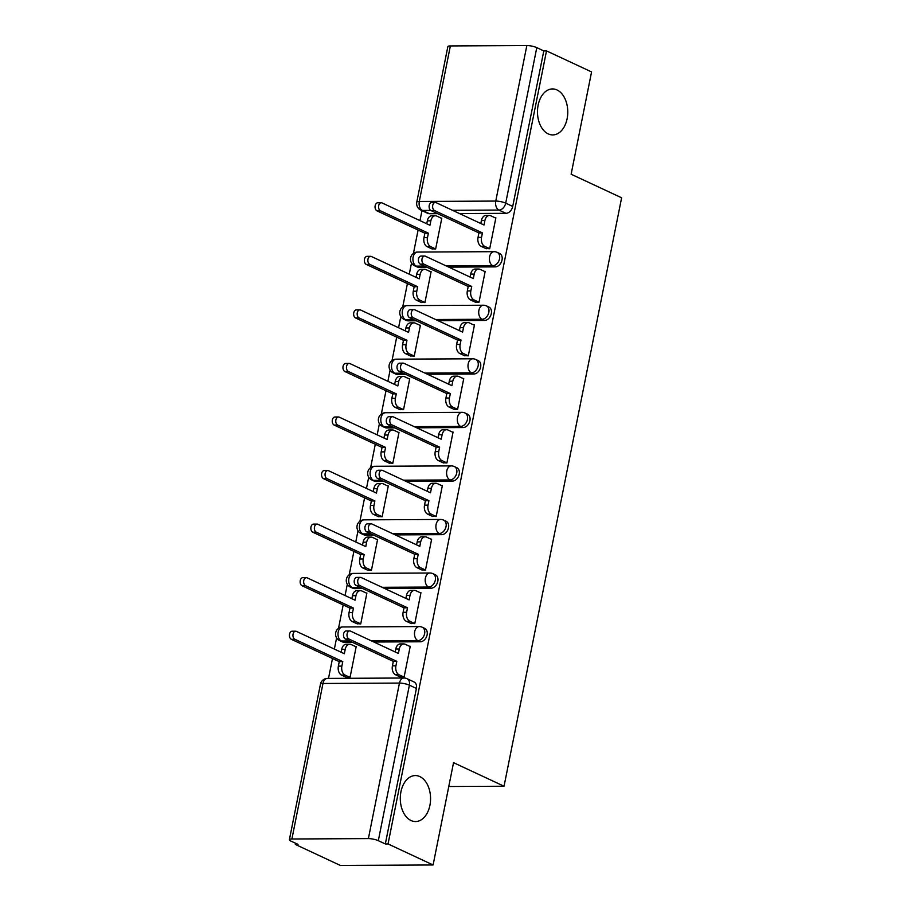<?xml version="1.0" encoding="UTF-8"?>
<svg xmlns="http://www.w3.org/2000/svg" width="911" height="911" viewBox="0 0 911 911"><rect width="100%" height="100%" fill="white"/><g stroke="black" fill="none" stroke-linecap="round" stroke-linejoin="round"><path stroke-width="1.37" d="M548.24 133.906A22.991 15.145 -90.3 0 1 537.638 108.546A22.991 15.145 -90.3 0 1 552.51 88.936A22.991 15.145 -90.3 0 1 557.02 89.961A22.991 15.145 -90.3 0 1 567.621 115.31A22.991 15.145 -90.3 0 1 552.749 134.919A22.991 15.145 -90.3 0 1 548.24 133.906M411.032 820.526A22.991 15.145 -90.3 0 1 400.441 795.178A22.991 15.145 -90.3 0 1 415.314 775.568A22.991 15.145 -90.3 0 1 419.823 776.582A22.991 15.145 -90.3 0 1 430.413 801.931A22.991 15.145 -90.3 0 1 415.541 821.54A22.991 15.145 -90.3 0 1 411.032 820.526M448.793 267.117L495.242 266.877A7.186 5.159 -65 0 0 502.029 259.988A7.186 5.159 -65 0 0 499.661 253.509L497.167 252.347A7.186 5.159 115 0 1 499.535 258.826A7.186 5.159 115 0 1 492.76 265.716L446.299 265.955M438.089 320.672L484.55 320.444A7.186 5.159 -65 0 0 491.325 313.543A7.186 5.159 -65 0 0 488.956 307.064L486.463 305.902A7.186 5.159 115 0 1 488.831 312.382A7.186 5.159 115 0 1 482.056 319.271L435.595 319.51M427.384 374.239L473.845 374A7.186 5.159 -65 0 0 480.621 367.099A7.186 5.159 -65 0 0 478.252 360.619L475.758 359.458A7.186 5.159 115 0 1 478.127 365.937A7.186 5.159 115 0 1 471.351 372.838L424.89 373.066M416.68 427.794L463.141 427.555A7.186 5.159 -65 0 0 469.917 420.654A7.186 5.159 -65 0 0 467.548 414.175L465.065 413.013A7.186 5.159 115 0 1 467.423 419.493A7.186 5.159 115 0 1 460.647 426.394L414.198 426.633M405.987 481.35L452.437 481.11A7.186 5.159 -65 0 0 459.212 474.21A7.186 5.159 -65 0 0 456.855 467.73L454.361 466.569A7.186 5.159 115 0 1 456.73 473.048A7.186 5.159 115 0 1 449.954 479.949L403.493 480.188M395.283 534.905L441.733 534.666A7.186 5.159 -65 0 0 448.519 527.776A7.186 5.159 -65 0 0 446.151 521.286L443.657 520.124A7.186 5.159 115 0 1 446.026 526.615A7.186 5.159 115 0 1 439.25 533.504L392.789 533.744M384.579 588.46L431.04 588.221A7.186 5.159 -65 0 0 437.815 581.332A7.186 5.159 -65 0 0 435.447 574.841L432.953 573.679A7.186 5.159 115 0 1 435.321 580.17A7.186 5.159 115 0 1 428.546 587.06L382.085 587.299M373.874 642.016L420.335 641.777A7.186 5.159 -65 0 0 427.111 634.887A7.186 5.159 -65 0 0 424.742 628.408L422.248 627.235A7.186 5.159 115 0 1 424.617 633.726A7.186 5.159 115 0 1 417.842 640.615L371.392 640.854M421.975 210.646L419.982 220.621M418.103 230.039L413.423 253.429M411.51 262.994L409.278 274.188M407.399 283.594L402.73 306.984M400.817 316.55L398.574 327.744M396.695 337.15L392.026 360.54M390.113 370.117L387.881 381.299M385.991 390.705L381.322 414.095M379.409 423.672L377.177 434.854M375.298 444.261L370.618 467.65M368.704 477.227L366.473 488.41M364.594 497.827L359.925 521.206M358.012 530.783L355.768 541.965M353.889 551.383L349.22 574.773M347.307 584.338L345.075 595.521M343.185 604.938L338.516 628.328M336.603 637.894L334.371 649.076M332.492 658.494L328.507 678.399M295.563 843.256L295.335 844.429L298.034 844.406L291.019 841.138A7.186 1.606 -168.7 0 1 289.379 839.703A7.186 1.606 -168.7 0 1 291.896 838.997L368.386 838.598L399.451 683.079L322.972 683.478L291.896 838.997M433.101 864.972L388.04 843.95L546.509 50.902L591.569 71.923L571.129 174.229L621.621 197.789L504.045 786.227L453.541 762.666L433.101 864.972L340.395 865.45L295.335 844.429M450.364 45.937L419.288 201.468A7.186 1.606 -168.7 0 0 416.771 202.174L447.848 46.643A7.186 1.606 11.3 0 1 450.364 45.937L526.843 45.55A7.186 1.606 11.3 0 1 536.784 47.634L543.799 50.914L512.722 206.433A7.186 5.159 115 0 1 505.947 213.322L459.497 213.561M437.679 213.675L429.457 213.721L422.442 210.441A7.186 5.159 115 0 1 420.78 210.088L427.794 213.356A7.186 5.159 -65 0 0 429.457 213.721M543.799 50.914L546.509 50.902M385.33 843.962L416.407 688.443A7.186 5.159 -65 0 0 414.038 681.963L407.023 678.684A7.186 5.159 115 0 1 409.392 685.163L378.316 840.682L385.33 843.962L388.04 843.95M378.316 840.682A7.186 1.606 -168.7 0 0 368.386 838.598M400.088 676.919L404.074 677.192L410.257 646.286L409.586 646.298M346.032 677.192L350.029 677.465L356.201 646.571L355.529 646.571M356.736 623.636L360.733 623.91L366.905 593.015L366.233 593.015M410.781 623.363L414.778 623.625L420.95 592.731L420.29 592.731M367.429 570.081L371.426 570.354L377.598 539.449L376.938 539.46M421.486 569.808L425.483 570.07L431.655 539.175L430.994 539.175M378.133 516.526L382.13 516.799L388.302 485.893L387.642 485.905M432.19 516.252L436.187 516.514L442.359 485.62L441.687 485.62M388.838 462.97L392.835 463.232L399.007 432.338L398.335 432.338M442.894 462.697L446.891 462.959L453.063 432.065L452.391 432.065M399.542 409.415L403.539 409.677L409.711 378.782L409.039 378.782M453.587 409.141L457.584 409.403L463.767 378.509L463.095 378.509M410.235 355.859L414.232 356.121L420.415 325.227L419.743 325.227M464.291 355.575L468.288 355.848L474.46 324.954L473.8 324.954M420.939 302.304L424.936 302.566L431.108 271.672L430.447 271.672M474.995 302.019L478.992 302.293L485.164 271.387L484.493 271.398M431.643 248.749L435.64 249.01L441.812 218.116L441.14 218.116M485.7 248.464L489.697 248.737L495.869 217.831L495.197 217.843M426.974 267.23L418.764 267.276L416.27 266.114A7.186 5.159 115 0 1 414.607 265.761L417.09 266.923A7.186 5.159 -65 0 0 418.764 267.276M416.27 320.786L408.06 320.831L405.566 319.67A7.186 5.159 115 0 1 403.903 319.317L406.397 320.478A7.186 5.159 -65 0 0 408.06 320.831M405.577 374.341L397.355 374.387L394.862 373.225A7.186 5.159 115 0 1 393.199 372.872L395.693 374.034A7.186 5.159 -65 0 0 397.355 374.387M394.873 427.897L386.651 427.942L384.169 426.781A7.186 5.159 115 0 1 382.495 426.428L384.989 427.589A7.186 5.159 -65 0 0 386.651 427.942M384.169 481.464L375.958 481.498L373.464 480.336A7.186 5.159 115 0 1 371.802 479.983L374.284 481.145A7.186 5.159 -65 0 0 375.958 481.498M373.464 535.019L365.254 535.053L362.76 533.892A7.186 5.159 115 0 1 361.098 533.539L363.591 534.7A7.186 5.159 -65 0 0 365.254 535.053M362.772 588.574L354.55 588.62L352.056 587.447A7.186 5.159 115 0 1 350.393 587.094L352.887 588.255A7.186 5.159 -65 0 0 354.55 588.62M352.067 642.13L343.846 642.175L341.363 641.014A7.186 5.159 115 0 1 339.689 640.649L342.183 641.811A7.186 5.159 -65 0 0 343.846 642.175M448.781 786.512L504.045 786.227M410.201 646.582L405.19 644.248A7.186 4.737 89.7 0 0 403.789 643.929A7.186 4.737 89.7 0 0 399.291 648.996L398.403 653.46L350.507 631.118A4.134 2.722 89.7 0 0 349.699 630.924A4.134 2.722 89.7 0 0 347.023 634.455A4.134 2.722 89.7 0 0 348.924 639.01L396.82 661.352L395.932 665.816A7.186 4.737 89.7 0 0 399.086 674.8L395.579 674.812A7.186 4.737 -90.3 0 1 392.413 665.839L393.313 661.375L345.417 639.032A4.134 2.722 -90.3 0 1 343.515 634.466A4.134 2.722 -90.3 0 1 346.18 630.947L349.699 630.924M395.192 651.957L395.784 649.019A7.186 4.737 -90.3 0 1 400.271 643.94L403.789 643.929M400.692 677.203L395.579 674.812M404.085 677.135L399.086 674.8M396.82 661.352L393.313 661.375M346.635 677.477L341.523 675.097A7.186 4.737 -90.3 0 1 338.368 666.112L339.256 661.648L342.775 661.637L341.876 666.1A7.186 4.737 89.7 0 0 345.03 675.074L350.04 677.408M356.144 646.856L351.145 644.521A7.186 4.737 89.7 0 0 349.733 644.202A7.186 4.737 89.7 0 0 345.235 649.27L344.347 653.734L296.451 631.391A4.134 2.722 89.7 0 0 295.642 631.209A4.134 2.722 89.7 0 0 292.966 634.728A4.134 2.722 89.7 0 0 294.879 639.283L342.775 661.637M339.256 661.648L291.361 639.306A4.134 2.722 -90.3 0 1 289.459 634.751A4.134 2.722 -90.3 0 1 292.135 631.221L295.642 631.209M341.135 652.242L341.727 649.292A7.186 4.737 -90.3 0 1 346.214 644.225L349.733 644.202M420.893 593.015L415.894 590.692A7.186 4.737 89.7 0 0 414.482 590.374A7.186 4.737 89.7 0 0 409.996 595.441L409.107 599.905L361.211 577.551A4.134 2.722 89.7 0 0 360.403 577.369A4.134 2.722 89.7 0 0 357.727 580.899A4.134 2.722 89.7 0 0 359.629 585.454L407.524 607.796L406.636 612.26A7.186 4.737 89.7 0 0 409.791 621.245L406.272 621.256A7.186 4.737 -90.3 0 1 403.117 612.283L404.017 607.819L356.121 585.466A4.134 2.722 -90.3 0 1 354.208 580.911A4.134 2.722 -90.3 0 1 356.884 577.392L360.403 577.369M405.896 598.402L406.477 595.452A7.186 4.737 -90.3 0 1 410.975 590.385L414.482 590.374M411.396 623.648L406.272 621.256M414.79 623.579L409.791 621.245M407.524 607.796L404.017 607.819M431.598 539.46L426.599 537.126A7.186 4.737 89.7 0 0 425.186 536.807A7.186 4.737 89.7 0 0 420.7 541.886L419.8 546.349L371.916 523.996A4.134 2.722 89.7 0 0 371.096 523.814A4.134 2.722 89.7 0 0 368.431 527.344A4.134 2.722 89.7 0 0 370.333 531.899L418.229 554.241L417.34 558.705A7.186 4.737 89.7 0 0 420.495 567.69L416.976 567.701A7.186 4.737 -90.3 0 1 413.822 558.728L414.71 554.264L366.814 531.91A4.134 2.722 -90.3 0 1 364.912 527.355A4.134 2.722 -90.3 0 1 367.589 523.836L371.096 523.814M416.589 544.846L417.181 541.897A7.186 4.737 -90.3 0 1 421.679 536.83L425.186 536.807M422.1 570.092L416.976 567.701M425.494 570.024L420.495 567.69M418.229 554.241L414.71 554.264M357.34 623.921L352.227 621.541A7.186 4.737 -90.3 0 1 349.061 612.556L349.961 608.092L353.468 608.081L352.58 612.545A7.186 4.737 89.7 0 0 355.734 621.518L360.733 623.853M366.848 593.3L361.838 590.966A7.186 4.737 89.7 0 0 360.437 590.647A7.186 4.737 89.7 0 0 355.939 595.714L355.051 600.178L307.155 577.836A4.134 2.722 89.7 0 0 306.347 577.654A4.134 2.722 89.7 0 0 303.67 581.172A4.134 2.722 89.7 0 0 305.572 585.727L353.468 608.081M349.961 608.092L302.065 585.75A4.134 2.722 -90.3 0 1 300.163 581.195A4.134 2.722 -90.3 0 1 302.828 577.665L306.347 577.654M351.84 598.686L352.432 595.737A7.186 4.737 -90.3 0 1 356.918 590.67L360.437 590.647M368.044 570.366L362.92 567.986A7.186 4.737 -90.3 0 1 359.765 559.001L360.665 554.537L364.172 554.514L363.284 558.978A7.186 4.737 89.7 0 0 366.438 567.963L371.437 570.297M377.541 539.745L372.542 537.41A7.186 4.737 89.7 0 0 371.13 537.091A7.186 4.737 89.7 0 0 366.643 542.159L365.755 546.623L317.859 524.28A4.134 2.722 89.7 0 0 317.051 524.098A4.134 2.722 89.7 0 0 314.375 527.617A4.134 2.722 89.7 0 0 316.276 532.172L364.172 554.514M360.665 554.537L312.769 532.195A4.134 2.722 -90.3 0 1 310.867 527.64A4.134 2.722 -90.3 0 1 313.532 524.11L317.051 524.098M362.544 545.131L363.125 542.182A7.186 4.737 -90.3 0 1 367.623 537.103L371.13 537.091M442.302 485.905L437.303 483.57A7.186 4.737 89.7 0 0 435.891 483.251A7.186 4.737 89.7 0 0 431.393 488.33L430.504 492.794L382.609 470.44A4.134 2.722 89.7 0 0 381.8 470.258A4.134 2.722 89.7 0 0 379.135 473.788A4.134 2.722 89.7 0 0 381.037 478.343L428.933 500.686L428.033 505.149A7.186 4.737 89.7 0 0 431.199 514.123L427.68 514.146A7.186 4.737 -90.3 0 1 424.526 505.172L425.414 500.708L377.518 478.355A4.134 2.722 -90.3 0 1 375.617 473.8A4.134 2.722 -90.3 0 1 378.293 470.281L381.8 470.258M427.293 491.291L427.885 488.342A7.186 4.737 -90.3 0 1 432.372 483.274L435.891 483.251M432.793 516.537L427.68 514.146M436.198 516.457L431.199 514.123M428.933 500.686L425.414 500.708M453.006 432.349L447.996 430.015A7.186 4.737 89.7 0 0 446.595 429.696A7.186 4.737 89.7 0 0 442.097 434.775L441.209 439.227L393.313 416.885A4.134 2.722 89.7 0 0 392.504 416.703A4.134 2.722 89.7 0 0 389.828 420.222A4.134 2.722 89.7 0 0 391.741 424.777L439.626 447.13L438.738 451.594A7.186 4.737 89.7 0 0 441.892 460.567L438.385 460.59A7.186 4.737 -90.3 0 1 435.23 451.605L436.118 447.142L388.223 424.799A4.134 2.722 -90.3 0 1 386.321 420.244A4.134 2.722 -90.3 0 1 388.986 416.726L392.504 416.703M437.997 437.735L438.59 434.786A7.186 4.737 -90.3 0 1 443.076 429.719L446.595 429.696M443.498 462.982L438.385 460.59M446.902 462.902L441.892 460.567M439.626 447.13L436.118 447.142M463.699 378.794L458.7 376.459A7.186 4.737 89.7 0 0 457.288 376.141A7.186 4.737 89.7 0 0 452.801 381.208L451.913 385.672L404.017 363.33A4.134 2.722 89.7 0 0 403.209 363.147A4.134 2.722 89.7 0 0 400.533 366.666A4.134 2.722 89.7 0 0 402.434 371.221L450.33 393.575L449.442 398.039A7.186 4.737 89.7 0 0 452.596 407.012L449.089 407.035A7.186 4.737 -90.3 0 1 445.923 398.05L446.823 393.586L398.927 371.244A4.134 2.722 -90.3 0 1 397.025 366.689A4.134 2.722 -90.3 0 1 399.69 363.159L403.209 363.147M448.702 384.18L449.282 381.231A7.186 4.737 -90.3 0 1 453.78 376.163L457.288 376.141M454.202 409.426L449.089 407.035M457.595 409.346L452.596 407.012M450.33 393.575L446.823 393.586M378.748 516.81L373.624 514.419A7.186 4.737 -90.3 0 1 370.47 505.446L371.358 500.982L374.876 500.959L373.988 505.423A7.186 4.737 89.7 0 0 377.143 514.408L382.142 516.742M388.245 486.189L383.246 483.855A7.186 4.737 89.7 0 0 381.834 483.536A7.186 4.737 89.7 0 0 377.348 488.603L376.448 493.067L328.564 470.725A4.134 2.722 89.7 0 0 327.744 470.531A4.134 2.722 89.7 0 0 325.079 474.062A4.134 2.722 89.7 0 0 326.981 478.617L374.876 500.959M371.358 500.982L323.473 478.639A4.134 2.722 -90.3 0 1 321.56 474.073A4.134 2.722 -90.3 0 1 324.236 470.554L327.744 470.531M373.237 491.564L373.829 488.626A7.186 4.737 -90.3 0 1 378.327 483.547L381.834 483.536M389.452 463.255L384.328 460.864A7.186 4.737 -90.3 0 1 381.174 451.89L382.062 447.426L385.581 447.403L384.681 451.867A7.186 4.737 89.7 0 0 387.847 460.852L392.846 463.187M398.95 432.623L393.951 430.299A7.186 4.737 89.7 0 0 392.539 429.981A7.186 4.737 89.7 0 0 388.04 435.048L387.152 439.512L339.256 417.158A4.134 2.722 89.7 0 0 338.448 416.976A4.134 2.722 89.7 0 0 335.783 420.506A4.134 2.722 89.7 0 0 337.685 425.061L385.581 447.403M382.062 447.426L334.166 425.073A4.134 2.722 -90.3 0 1 332.264 420.518A4.134 2.722 -90.3 0 1 334.941 416.999L338.448 416.976M383.941 438.009L384.533 435.059A7.186 4.737 -90.3 0 1 389.02 429.992L392.539 429.981M400.145 409.699L395.032 407.308A7.186 4.737 -90.3 0 1 391.878 398.335L392.766 393.871L396.274 393.848L395.385 398.312A7.186 4.737 89.7 0 0 398.54 407.297L403.55 409.631M409.654 379.067L404.643 376.733A7.186 4.737 89.7 0 0 403.243 376.414A7.186 4.737 89.7 0 0 398.745 381.493L397.856 385.957L349.961 363.603A4.134 2.722 89.7 0 0 349.152 363.421A4.134 2.722 89.7 0 0 346.476 366.951A4.134 2.722 89.7 0 0 348.389 371.506L396.274 393.848M392.766 393.871L344.87 371.517A4.134 2.722 -90.3 0 1 342.969 366.962A4.134 2.722 -90.3 0 1 345.633 363.443L349.152 363.421M394.645 384.453L395.237 381.504A7.186 4.737 -90.3 0 1 399.724 376.437L403.243 376.414M474.403 325.238L469.404 322.904A7.186 4.737 89.7 0 0 467.992 322.585A7.186 4.737 89.7 0 0 463.505 327.653L462.606 332.116L414.721 309.774A4.134 2.722 89.7 0 0 413.913 309.592A4.134 2.722 89.7 0 0 411.237 313.111A4.134 2.722 89.7 0 0 413.138 317.666L461.034 340.019L460.146 344.483A7.186 4.737 89.7 0 0 463.3 353.457L459.782 353.479A7.186 4.737 -90.3 0 1 456.627 344.495L457.516 340.031L409.631 317.688A4.134 2.722 -90.3 0 1 407.718 313.133A4.134 2.722 -90.3 0 1 410.394 309.603L413.913 309.592M459.406 330.625L459.987 327.675A7.186 4.737 -90.3 0 1 464.485 322.608L467.992 322.585M464.906 355.859L459.782 353.479M468.3 355.791L463.3 353.457M461.034 340.019L457.516 340.031M410.85 356.144L405.737 353.753A7.186 4.737 -90.3 0 1 402.571 344.779L403.471 340.315L406.978 340.293L406.09 344.757A7.186 4.737 89.7 0 0 409.244 353.73L414.243 356.064M420.358 325.512L415.348 323.177A7.186 4.737 89.7 0 0 413.947 322.858A7.186 4.737 89.7 0 0 409.449 327.937L408.561 332.401L360.665 310.047A4.134 2.722 89.7 0 0 359.856 309.865A4.134 2.722 89.7 0 0 357.18 313.395A4.134 2.722 89.7 0 0 359.082 317.95L406.978 340.293M403.471 340.315L355.575 317.962A4.134 2.722 -90.3 0 1 353.673 313.407A4.134 2.722 -90.3 0 1 356.338 309.888L359.856 309.865M405.349 330.898L405.93 327.949A7.186 4.737 -90.3 0 1 410.428 322.881L413.947 322.858M485.107 271.683L480.108 269.349A7.186 4.737 89.7 0 0 478.696 269.03A7.186 4.737 89.7 0 0 474.21 274.097L473.31 278.561L425.414 256.219A4.134 2.722 89.7 0 0 424.606 256.037A4.134 2.722 89.7 0 0 421.941 259.555A4.134 2.722 89.7 0 0 423.843 264.11L471.739 286.464L470.839 290.916A7.186 4.737 89.7 0 0 474.005 299.901L470.486 299.924A7.186 4.737 -90.3 0 1 467.332 290.939L468.22 286.475L420.324 264.133A4.134 2.722 -90.3 0 1 418.422 259.578A4.134 2.722 -90.3 0 1 421.098 256.048L424.606 256.037M470.099 277.069L470.691 274.12A7.186 4.737 -90.3 0 1 475.178 269.041L478.696 269.03M475.61 302.304L470.486 299.924M479.004 302.236L474.005 299.901M471.739 286.464L468.22 286.475M421.554 302.589L416.429 300.197A7.186 4.737 -90.3 0 1 413.275 291.213L414.163 286.749L417.682 286.737L416.794 291.201A7.186 4.737 89.7 0 0 419.948 300.175L424.947 302.509M431.051 271.956L426.052 269.622A7.186 4.737 89.7 0 0 424.64 269.303A7.186 4.737 89.7 0 0 420.153 274.382L419.254 278.834L371.369 256.492A4.134 2.722 89.7 0 0 370.561 256.31A4.134 2.722 89.7 0 0 367.885 259.829A4.134 2.722 89.7 0 0 369.786 264.384L417.682 286.737M414.163 286.749L366.279 264.406A4.134 2.722 -90.3 0 1 364.366 259.851A4.134 2.722 -90.3 0 1 367.042 256.333L370.561 256.31M416.054 277.343L416.634 274.393A7.186 4.737 -90.3 0 1 421.133 269.326L424.64 269.303M495.812 218.128L490.813 215.793A7.186 4.737 89.7 0 0 489.401 215.474A7.186 4.737 89.7 0 0 484.903 220.542L484.014 225.006L436.118 202.663A4.134 2.722 89.7 0 0 435.31 202.481A4.134 2.722 89.7 0 0 432.634 206A4.134 2.722 89.7 0 0 434.547 210.555L482.431 232.897L481.543 237.361A7.186 4.737 89.7 0 0 484.698 246.346L481.19 246.357A7.186 4.737 -90.3 0 1 478.036 237.384L478.924 232.92L431.028 210.578A4.134 2.722 -90.3 0 1 429.127 206.023A4.134 2.722 -90.3 0 1 431.803 202.493L435.31 202.481M480.803 223.502L481.395 220.564A7.186 4.737 -90.3 0 1 485.882 215.486L489.401 215.474M486.303 248.749L481.19 246.357M489.708 248.68L484.698 246.346M482.431 232.897L478.924 232.92M432.258 249.033L427.134 246.642A7.186 4.737 -90.3 0 1 423.979 237.657L424.868 233.193L428.386 233.182L427.487 237.646A7.186 4.737 89.7 0 0 430.652 246.619L435.652 248.954M441.755 218.401L436.756 216.066A7.186 4.737 89.7 0 0 435.344 215.748A7.186 4.737 89.7 0 0 430.857 220.815L429.958 225.279L382.062 202.937A4.134 2.722 89.7 0 0 381.253 202.754A4.134 2.722 89.7 0 0 378.589 206.273A4.134 2.722 89.7 0 0 380.491 210.828L428.386 233.182M424.868 233.193L376.972 210.851A4.134 2.722 -90.3 0 1 375.07 206.296A4.134 2.722 -90.3 0 1 377.746 202.777L381.253 202.754M426.747 223.787L427.339 220.838A7.186 4.737 -90.3 0 1 431.837 215.77L435.344 215.748M495.242 266.877L492.76 265.716A7.186 4.737 -90.3 0 1 489.594 256.743A7.186 4.737 89.7 0 1 494.092 251.675L417.602 252.062A7.186 4.737 89.7 0 0 413.116 257.13A7.186 4.737 89.7 0 0 416.27 266.114L424.48 266.069M484.55 320.444L482.056 319.271A7.186 4.737 -90.3 0 1 478.901 310.298A7.186 4.737 89.7 0 1 483.388 305.231L406.898 305.618A7.186 4.737 89.7 0 0 402.411 310.685A7.186 4.737 89.7 0 0 405.566 319.67L413.788 319.624M473.845 374L471.351 372.838A7.186 4.737 -90.3 0 1 468.197 363.853A7.186 4.737 89.7 0 1 472.684 358.786L396.205 359.173A7.186 4.737 89.7 0 0 391.707 364.241A7.186 4.737 89.7 0 0 394.862 373.225L403.083 373.18M463.141 427.555L460.647 426.394A7.186 4.737 -90.3 0 1 457.493 417.409A7.186 4.737 89.7 0 1 461.991 412.341L385.501 412.729A7.186 4.737 89.7 0 0 381.003 417.807A7.186 4.737 89.7 0 0 384.169 426.781L392.379 426.735M452.437 481.11L449.954 479.949A7.186 4.737 -90.3 0 1 446.789 470.964A7.186 4.737 89.7 0 1 451.287 465.897L374.797 466.284A7.186 4.737 89.7 0 0 370.31 471.363A7.186 4.737 89.7 0 0 373.464 480.336L381.675 480.302M441.733 534.666L439.25 533.504A7.186 4.737 -90.3 0 1 436.096 524.52A7.186 4.737 89.7 0 1 440.582 519.452L364.093 519.851A7.186 4.737 89.7 0 0 359.606 524.918A7.186 4.737 89.7 0 0 362.76 533.892L370.982 533.857M431.04 588.221L428.546 587.06A7.186 4.737 -90.3 0 1 425.391 578.075A7.186 4.737 89.7 0 1 429.878 573.008L353.4 573.406A7.186 4.737 89.7 0 0 348.902 578.474A7.186 4.737 89.7 0 0 352.056 587.447L360.278 587.413M420.335 641.777L417.842 640.615A7.186 4.737 -90.3 0 1 414.687 631.642A7.186 4.737 89.7 0 1 419.174 626.563L342.695 626.962A7.186 4.737 89.7 0 0 338.197 632.029A7.186 4.737 89.7 0 0 341.363 641.014L349.573 640.968M505.947 213.322L498.932 210.054L452.471 210.293M430.721 210.395L422.442 210.441A7.186 4.737 89.7 0 1 419.288 201.468L495.766 201.069L526.843 45.55M416.407 688.443L409.392 685.163A7.186 1.606 11.3 0 0 399.451 683.079A7.186 4.737 -90.3 0 1 403.949 678.012L327.459 678.399A7.186 7.186 0 0 0 320.456 684.184L289.379 839.703M512.722 206.433L505.707 203.153A7.186 5.159 115 0 1 498.932 210.054A7.186 4.737 89.7 0 1 495.766 201.069A7.186 1.606 11.3 0 1 505.707 203.153L536.784 47.634M320.456 684.184A7.186 1.606 -168.7 0 1 322.972 683.478A7.186 4.737 -90.3 0 1 327.459 678.399M399.291 648.996L395.784 649.019M395.932 665.816L392.413 665.839M348.924 639.01L345.417 639.032M338.368 666.112L341.876 666.1M341.523 675.097L345.03 675.074M341.727 649.292L345.235 649.27M291.361 639.306L294.879 639.283M409.996 595.441L406.477 595.452M406.636 612.26L403.117 612.283M359.629 585.454L356.121 585.466M420.7 541.886L417.181 541.897M417.34 558.705L413.822 558.728M370.333 531.899L366.814 531.91M349.061 612.556L352.58 612.545M352.227 621.541L355.734 621.518M352.432 595.737L355.939 595.714M302.065 585.75L305.572 585.727M359.765 559.001L363.284 558.978M362.92 567.986L366.438 567.963M363.125 542.182L366.643 542.159M312.769 532.195L316.276 532.172M431.393 488.33L427.885 488.342M428.033 505.149L424.526 505.172M381.037 478.343L377.518 478.355M442.097 434.775L438.59 434.786M438.738 451.594L435.23 451.605M391.741 424.777L388.223 424.799M452.801 381.208L449.282 381.231M449.442 398.039L445.923 398.05M402.434 371.221L398.927 371.244M370.47 505.446L373.988 505.423M373.624 514.419L377.143 514.408M373.829 488.626L377.348 488.603M323.473 478.639L326.981 478.617M381.174 451.89L384.681 451.867M384.328 460.864L387.847 460.852M384.533 435.059L388.04 435.048M334.166 425.073L337.685 425.061M391.878 398.335L395.385 398.312M395.032 407.308L398.54 407.297M395.237 381.504L398.745 381.493M344.87 371.517L348.389 371.506M463.505 327.653L459.987 327.675M460.146 344.483L456.627 344.495M413.138 317.666L409.631 317.688M402.571 344.779L406.09 344.757M405.737 353.753L409.244 353.73M405.93 327.949L409.449 327.937M355.575 317.962L359.082 317.95M474.21 274.097L470.691 274.12M470.839 290.916L467.332 290.939M423.843 264.11L420.324 264.133M413.275 291.213L416.794 291.201M416.429 300.197L419.948 300.175M416.634 274.393L420.153 274.382M366.279 264.406L369.786 264.384M484.903 220.542L481.395 220.564M481.543 237.361L478.036 237.384M434.547 210.555L431.028 210.578M423.979 237.657L427.487 237.646M427.134 246.642L430.652 246.619M427.339 220.838L430.857 220.815M376.972 210.851L380.491 210.828M342.695 626.962A7.186 7.186 0 0 0 339.689 640.649M422.248 627.235A7.186 7.186 0 0 0 419.174 626.563M353.4 573.406A7.186 7.186 0 0 0 350.393 587.094M432.953 573.679A7.186 7.186 0 0 0 429.878 573.008M364.093 519.851A7.186 7.186 0 0 0 361.098 533.539M443.657 520.124A7.186 7.186 0 0 0 440.582 519.452M374.797 466.284A7.186 7.186 0 0 0 371.802 479.983M454.361 466.569A7.186 7.186 0 0 0 451.287 465.897M385.501 412.729A7.186 7.186 0 0 0 382.495 426.428M465.065 413.013A7.186 7.186 0 0 0 461.991 412.341M396.205 359.173A7.186 7.186 0 0 0 393.199 372.872M475.758 359.458A7.186 7.186 0 0 0 472.684 358.786M406.898 305.618A7.186 7.186 0 0 0 403.903 319.317M486.463 305.902A7.186 7.186 0 0 0 483.388 305.231M417.602 252.062A7.186 7.186 0 0 0 414.607 265.761M497.167 252.347A7.186 7.186 0 0 0 494.092 251.675M416.771 202.174A7.186 7.186 0 0 0 420.78 210.088M407.023 678.684A7.186 7.186 0 0 0 403.949 678.012"/></g></svg>
